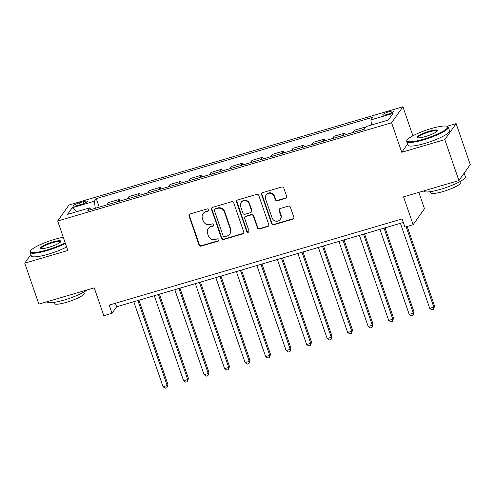 <?xml version="1.0" encoding="UTF-8"?>
<svg xmlns="http://www.w3.org/2000/svg" width="495" height="495" viewBox="0 0 495 495"><rect width="100%" height="100%" fill="white"/><g stroke="black" fill="none" stroke-linecap="round" stroke-linejoin="round"><path stroke-width="0.74" d="M208.742 209.713A1.213 1.157 -144.7 0 0 207.226 208.921L190.111 213.951A1.732 1.652 -144.7 0 0 189.053 216.037L199.021 244.982A1.732 1.652 -144.7 0 0 201.187 246.12L218.301 241.084A1.213 1.157 -144.7 0 0 219.037 239.629A1.213 1.157 -144.7 0 0 217.528 238.831L215.313 239.487A5.532 5.278 -144.7 0 1 208.383 235.855L207.554 233.442A5.532 5.278 -144.7 0 1 210.938 226.778L213.153 226.128A1.213 1.157 -144.7 0 0 213.889 224.668A1.213 1.157 -144.7 0 0 212.374 223.876L210.158 224.526A5.532 5.278 -144.7 0 1 203.235 220.9L202.406 218.487A5.532 5.278 -144.7 0 1 205.784 211.823L207.999 211.173A1.213 1.157 -144.7 0 0 208.742 209.713M389.027 111.722A5.637 1.021 -19 0 0 382.715 114.939A5.637 1.021 -19 0 0 387.065 114.487A5.637 1.021 -19 0 0 393.377 111.27A5.637 1.021 -19 0 0 389.027 111.722M285.584 198.359A1.732 1.652 -144.7 0 0 286.636 196.274L283.839 188.156A1.732 1.652 -144.7 0 0 281.68 187.017L262.672 192.611A1.732 1.652 -144.7 0 0 261.614 194.69L271.582 223.641A1.732 1.652 -144.7 0 0 273.747 224.773L292.755 219.186A1.732 1.652 -144.7 0 0 293.807 217.101L290.429 207.294A1.732 1.652 -144.7 0 0 288.269 206.155L280.133 208.55A1.732 1.652 -144.7 0 0 279.075 210.635L280.752 215.498A4.628 4.412 -144.7 0 1 275.845 221.178A4.628 4.412 -144.7 0 1 272.132 218.035L265.574 198.971A4.628 4.412 -144.7 0 1 270.48 193.291A4.628 4.412 -144.7 0 1 274.187 196.441L275.282 199.615A1.732 1.652 -144.7 0 0 277.447 200.753L285.584 198.359L285.887 197.926A1.732 1.652 -144.7 0 0 286.574 197.517M30.851 254.548L24.75 263.161L38.851 304.122L94.236 287.836L103.826 315.686L112.031 313.273L109.209 305.081L402.107 218.926L404.929 227.118L413.133 224.705L424.463 208.711L418.832 192.357M407.54 144.082L401.748 152.274L444.819 139.602L458.921 180.564L403.543 196.855L413.133 224.705M401.748 152.274L391.588 122.779L57.668 220.999L68.997 204.998L402.918 106.778L391.588 122.779M24.75 263.161L67.821 250.495L57.668 220.999M233.751 202.888A1.732 1.652 -144.7 0 0 231.586 201.756L212.578 207.343A1.732 1.652 -144.7 0 0 211.526 209.428L221.494 238.373A1.732 1.652 -144.7 0 0 223.653 239.512L242.661 233.918A1.732 1.652 -144.7 0 0 243.719 231.839L233.751 202.888M237.625 199.98L256.633 194.387A1.732 1.652 -144.7 0 1 258.798 195.519L268.766 224.47A1.732 1.652 -144.7 0 1 267.708 226.549L259.572 228.944A1.732 1.652 -144.7 0 1 257.406 227.811L253.366 216.067A1.732 1.652 -144.7 0 0 251.2 214.935L245.805 216.525A1.732 1.652 -144.7 0 0 244.747 218.604L248.96 230.825A1.213 1.157 -144.7 0 1 247.673 232.316A1.213 1.157 -144.7 0 1 246.702 231.493L236.567 202.059A1.732 1.652 -144.7 0 1 237.625 199.98M444.819 139.602L456.149 123.602L470.25 164.563L458.921 180.564M77.622 205.475L81.236 204.416A5.464 0.99 -19 0 0 87.349 201.292A5.464 0.99 -19 0 0 83.129 201.731L79.522 202.795A5.464 0.99 -19 0 0 73.409 205.914A5.464 0.99 -19 0 0 77.622 205.475M90.925 209.595L89.688 207.881L87.838 210.499L364.326 129.17L366.182 126.559L388.334 120.038L393.049 113.38L370.897 119.895L372.747 117.278L96.259 198.606L94.403 201.224L95.288 208.308M89.688 207.881L67.537 214.397L72.251 207.739L94.403 201.224M412.904 135.791L402.918 106.778M456.149 123.602L446.973 126.299M112.031 313.273L116.622 306.789L403.326 222.459M115.409 303.262L116.622 306.789M99.198 207.158L96.259 198.606M119.71 201.125L119.14 199.454L108.473 202.591L106.827 204.911M140.221 195.092L139.652 193.421L128.985 196.558L127.339 198.879M160.733 189.059L160.157 187.388L149.496 190.526L147.85 192.846M181.244 183.026L180.669 181.356L170.008 184.493L168.362 186.813M201.756 176.993L201.18 175.323L190.519 178.46L188.873 180.78M222.267 170.961L221.692 169.29L211.025 172.427L209.385 174.747M242.779 164.928L242.204 163.257L231.536 166.394L229.897 168.715M263.291 158.895L262.715 157.224L252.048 160.361L250.408 162.682M283.802 152.856L283.227 151.192L272.559 154.329L270.92 156.649M304.314 146.823L303.738 145.159L293.071 148.296L291.431 150.616M324.825 140.79L324.25 139.126L313.583 142.263L311.943 144.583M345.337 134.758L344.761 133.093L334.094 136.23L332.454 138.55M365.452 127.586L365.273 127.06L354.606 130.197L352.966 132.518M119.14 199.454L117.494 201.774M139.652 193.421L138.006 195.742M160.157 187.388L158.518 189.709M180.669 181.356L179.029 183.676M201.18 175.323L199.541 177.643M221.692 169.29L220.052 171.61M242.204 163.257L240.564 165.578M262.715 157.224L261.075 159.545M283.227 151.192L281.587 153.512M303.738 145.159L302.099 147.479M324.25 139.126L322.604 141.446M344.761 133.093L343.115 135.413M365.273 127.06L363.627 129.381M371.528 124.981L370.897 119.895M76.917 211.643L72.251 207.739M208.729 210.511A1.213 1.157 -144.7 0 1 208.308 210.74L206.093 211.39A5.532 5.278 -144.7 0 0 203.346 213.339L203.043 213.772M208.191 228.727L208.5 228.294A5.532 5.278 -144.7 0 1 211.241 226.345L213.456 225.695A1.213 1.157 -144.7 0 0 213.877 225.466M189.424 214.36A1.732 1.652 -144.7 0 0 189.362 215.603L199.33 244.549A1.732 1.652 -144.7 0 0 201.496 245.687L218.604 240.65A1.213 1.157 -144.7 0 0 219.025 240.422M211.897 207.751A1.732 1.652 -144.7 0 0 211.829 208.995L221.797 237.94A1.732 1.652 -144.7 0 0 223.963 239.079L242.971 233.485A1.732 1.652 -144.7 0 0 243.651 233.083M215.127 209.076A1.213 1.157 -144.7 0 0 214.391 210.53L223.14 235.942A1.213 1.157 -144.7 0 0 224.65 236.734L226.988 236.047A5.532 5.278 -144.7 0 0 230.367 229.389L224.39 212.021A5.532 5.278 -144.7 0 0 217.466 208.389L215.127 209.076L215.436 208.643A1.213 1.157 -144.7 0 0 214.836 209.069L214.527 209.503M229.736 234.104L230.039 233.671A5.532 5.278 -144.7 0 0 230.676 228.956L230.367 229.389M215.436 208.643L217.769 207.956A5.532 5.278 -144.7 0 1 224.693 211.588L230.676 228.956M244.951 217.132L245.254 216.699A1.732 1.652 -144.7 0 1 246.114 216.092L251.51 214.502A1.732 1.652 -144.7 0 1 253.675 215.634L257.716 227.378A1.732 1.652 -144.7 0 0 259.881 228.511L268.012 226.122A1.732 1.652 -144.7 0 0 268.698 225.714M236.938 200.382A1.732 1.652 -144.7 0 0 236.876 201.626L247.011 231.06A1.213 1.157 -144.7 0 0 248.948 231.623M249.171 203.884A4.628 4.412 -144.7 0 0 241.09 202.48A4.628 4.412 -144.7 0 0 240.558 206.421L242.866 213.135A1.732 1.652 -144.7 0 0 245.031 214.273L250.427 212.683A1.732 1.652 -144.7 0 0 251.485 210.604L249.171 203.884L249.48 203.457A4.628 4.412 -144.7 0 0 241.393 202.047L241.09 202.48M251.287 212.077L251.59 211.643A1.732 1.652 -144.7 0 0 251.788 210.171L251.485 210.604M249.48 203.457L251.788 210.171M266.106 195.036L266.409 194.603A4.628 4.412 -144.7 0 1 274.496 196.008L275.591 199.182A1.732 1.652 -144.7 0 0 277.757 200.32L285.887 197.926M280.219 219.44L280.523 219.007A4.628 4.412 -144.7 0 0 281.055 215.065L280.752 215.498M279.446 208.958A1.732 1.652 -144.7 0 0 279.384 210.202L281.055 215.065M261.985 193.013A1.732 1.652 -144.7 0 0 261.923 194.263L271.891 223.208A1.732 1.652 -144.7 0 0 274.051 224.34L293.059 218.753A1.732 1.652 -144.7 0 0 293.745 218.345M133.792 301.74L163.072 386.774L167.174 385.568L167.941 384.491L138.928 300.23M167.941 384.491L166.908 387.74L167.174 385.568L137.895 300.533M166.908 387.74L165.268 388.222L163.072 386.774M154.304 295.707L183.583 380.742L187.685 379.535L188.453 378.458L159.44 294.197M188.453 378.458L187.419 381.707L187.685 379.535L158.406 294.5M187.419 381.707L185.78 382.19L183.583 380.742M174.815 289.674L204.095 374.709L208.197 373.502L208.964 372.419L179.951 288.164M208.964 372.419L207.931 375.674L208.197 373.502L178.918 288.467M207.931 375.674L206.291 376.157L204.095 374.709M195.327 283.641L224.606 368.676L228.709 367.469L229.476 366.387L200.463 282.125M229.476 366.387L228.442 369.635L228.709 367.469L199.429 282.435M228.442 369.635L226.803 370.118L224.606 368.676M215.839 277.608L245.118 362.643L249.22 361.437L249.987 360.354L220.974 276.092M249.987 360.354L248.954 363.602L249.22 361.437L219.941 276.402M248.954 363.602L247.314 364.085L245.118 362.643M63.273 237.278A21.495 3.892 -19 0 0 54.481 239.394A21.495 3.892 -19 0 0 30.535 250.872A21.495 3.892 -19 0 0 47.013 249.944A21.495 3.892 -19 0 0 65.167 242.785M65.377 243.398A22.028 3.985 161 0 1 47.087 250.569A22.028 3.985 161 0 1 30.09 252.332A22.028 3.985 161 0 1 30.207 251.516L30.535 250.872M52.612 242.03A10.748 1.943 161 0 1 60.848 241.572A10.748 1.943 161 0 1 48.875 247.308A10.748 1.943 161 0 1 40.875 248.447A10.748 1.943 161 0 1 52.612 242.03M60.594 241.925A10.222 1.85 -19 0 0 60.576 241.838A10.222 1.85 -19 0 0 52.693 242.655A10.222 1.85 -19 0 0 41.252 248.49A10.222 1.85 -19 0 0 41.289 248.57M87.157 289.915A22.028 3.985 161 0 1 64.127 300.05A22.028 3.985 161 0 1 47.13 301.814L47.087 301.703M83.847 292.099L84.243 293.25A15.859 2.871 161 0 1 66.497 302.303A15.859 2.871 161 0 1 54.258 303.577L53.856 302.42M66.621 246.999A22.028 3.985 161 0 1 48.331 254.17A22.028 3.985 161 0 1 31.334 255.94L30.09 252.332M431.065 128.626A21.495 3.892 -19 0 0 407.119 140.104A21.495 3.892 -19 0 0 423.596 139.175A21.495 3.892 -19 0 0 447.078 126.349A21.495 3.892 -19 0 0 431.065 128.626M447.078 126.349L447.728 126.652A22.028 3.985 161 0 1 448.321 127.221A22.028 3.985 161 0 1 423.671 139.8A22.028 3.985 161 0 1 406.673 141.564A22.028 3.985 161 0 1 406.791 140.747L407.119 140.104M429.196 131.262A10.748 1.943 161 0 1 437.438 130.798A10.748 1.943 161 0 1 425.465 136.54A10.748 1.943 161 0 1 417.458 137.678A10.748 1.943 161 0 1 429.196 131.262M437.178 131.156A10.222 1.85 -19 0 0 437.159 131.064A10.222 1.85 -19 0 0 429.276 131.887A10.222 1.85 -19 0 0 417.836 137.721A10.222 1.85 -19 0 0 417.879 137.802M464.149 173.182L465.362 176.703A22.028 3.985 161 0 1 440.711 189.282A22.028 3.985 161 0 1 423.714 191.045L423.677 190.934M460.43 181.325L460.826 182.482A15.859 2.871 161 0 1 443.081 191.534A15.859 2.871 161 0 1 430.842 192.809L430.446 191.652M448.321 127.221L449.565 130.828A22.028 3.985 161 0 1 424.914 143.401A22.028 3.985 161 0 1 407.917 145.171L406.673 141.564M236.35 271.569L265.629 356.61L269.732 355.404L270.499 354.321L241.486 270.06M270.499 354.321L269.466 357.569L269.732 355.404L240.452 270.363M269.466 357.569L267.826 358.052L265.629 356.61M256.862 265.537L286.141 350.578L290.243 349.371L291.01 348.288L261.997 264.027M291.01 348.288L289.977 351.537L290.243 349.371L260.964 264.33M289.977 351.537L288.331 352.019L286.141 350.578M277.373 259.504L306.653 344.545L310.755 343.338L311.522 342.255L282.503 257.994M311.522 342.255L310.489 345.504L310.755 343.338L281.476 258.297M310.489 345.504L308.843 345.986L306.653 344.545M297.885 253.471L327.164 338.512L331.266 337.305L332.027 336.223L303.014 251.961M332.027 336.223L331 339.471L331.266 337.305L301.981 252.264M331 339.471L329.354 339.954L327.164 338.512M318.39 247.438L347.676 332.479L351.778 331.273L352.539 330.19L323.526 245.928M352.539 330.19L351.506 333.438L351.778 331.273L322.493 246.232M351.506 333.438L349.866 333.921L347.676 332.479M338.902 241.405L368.187 326.446L372.289 325.24L373.051 324.157L344.037 239.896M373.051 324.157L372.017 327.405L372.289 325.24L343.004 240.199M372.017 327.405L370.378 327.888L368.187 326.446M359.413 235.373L388.699 320.414L392.801 319.207L393.562 318.124L364.549 233.863M393.562 318.124L392.529 321.373L392.801 319.207L363.516 234.166M392.529 321.373L390.889 321.855L388.699 320.414M379.925 229.34L409.21 314.381L413.313 313.174L414.074 312.091L385.061 227.83M414.074 312.091L413.04 315.34L413.313 313.174L384.027 228.133M413.04 315.34L411.401 315.822L409.21 314.381M400.436 223.307L429.716 308.348L433.818 307.141L434.585 306.058L407.181 226.463M434.585 306.058L433.552 309.307L433.818 307.141L406.147 226.766M433.552 309.307L431.912 309.79L429.716 308.348M80.184 204.72L79.522 202.795M83.754 203.544L83.129 201.731M206.093 211.39L205.784 211.823M213.456 225.695L213.153 226.128M211.241 226.345L210.938 226.778M218.604 240.65L218.301 241.084M201.496 245.687L201.187 246.12M199.33 244.549L199.021 244.982M189.362 215.603L189.053 216.037M208.308 210.74L207.999 211.173M242.971 233.485L242.661 233.918M223.963 239.079L223.653 239.512M221.797 237.94L221.494 238.373M211.829 208.995L211.526 209.428M224.693 211.588L224.39 212.021M217.769 207.956L217.466 208.389M268.012 226.122L267.708 226.549M259.881 228.511L259.572 228.944M257.716 227.378L257.406 227.811M253.675 215.634L253.366 216.067M251.51 214.502L251.2 214.935M246.114 216.092L245.805 216.525M247.011 231.06L246.702 231.493M236.876 201.626L236.567 202.059M277.757 200.32L277.447 200.753M275.591 199.182L275.282 199.615M274.496 196.008L274.187 196.441M279.384 210.202L279.075 210.635M293.059 218.753L292.755 219.186M274.051 224.34L273.747 224.773M271.891 223.208L271.582 223.641M261.923 194.263L261.614 194.69"/></g></svg>

